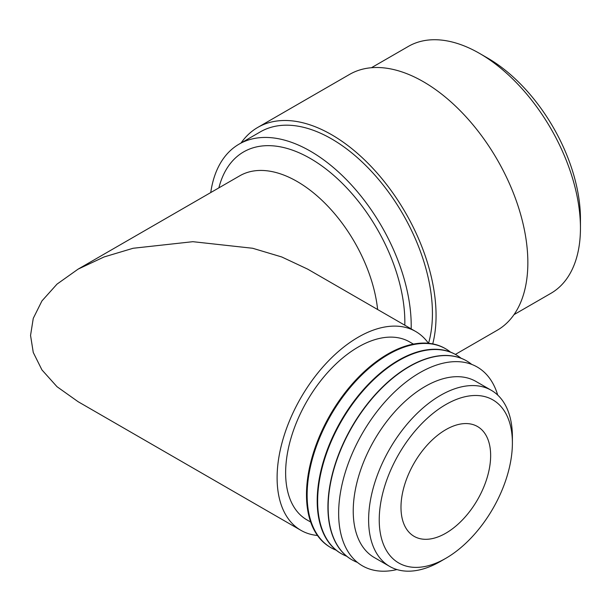 <?xml version="1.0" encoding="UTF-8"?>
<svg xmlns="http://www.w3.org/2000/svg" width="611" height="611" viewBox="0 0 611 611"><rect width="100%" height="100%" fill="white"/><g stroke="black" fill="none" stroke-linecap="round" stroke-linejoin="round"><path stroke-width="0.92" d="M445.816 533.204A63.399 36.607 120 0 0 487.234 477.336A63.399 36.607 120 0 0 477.512 426.531A63.399 36.607 120 0 0 445.816 429.67A63.399 36.607 120 0 0 404.398 485.539A63.399 36.607 120 0 0 414.113 536.343A63.399 36.607 120 0 0 445.816 533.204M445.816 404.558A94.163 54.364 120 0 0 379.232 519.877A94.163 54.364 120 0 0 445.816 558.317L440.508 561.387A101.663 58.694 -60 0 1 389.673 566.42A101.663 58.694 -60 0 1 374.092 484.951A101.663 58.694 -60 0 1 440.508 395.363A101.663 58.694 -60 0 1 491.343 390.33A101.663 58.694 -60 0 1 512.392 436.873L512.392 442.998A94.163 54.364 120 0 0 445.816 404.558M389.673 566.42L374.291 557.538A101.663 58.694 -60 0 1 358.703 476.068A101.663 58.694 -60 0 1 425.119 386.48A101.663 58.694 -60 0 1 475.954 381.447L491.343 390.33M396.959 569.559A114.792 66.278 -60 0 1 339.472 499.485A114.792 66.278 -60 0 1 419.818 372.702A114.792 66.278 -60 0 1 497.705 395.065M471.723 364.4A114.792 66.278 120 0 0 466.712 360.948A114.792 66.278 120 0 0 409.317 366.638A114.792 66.278 120 0 0 328.145 507.229A114.792 66.278 120 0 0 351.921 559.783A114.792 66.278 120 0 0 357.412 562.395M351.806 559.714A114.792 66.278 -60 0 1 351.699 559.653A114.792 66.278 -60 0 1 327.924 507.099A114.792 66.278 -60 0 1 409.095 366.508A114.792 66.278 -60 0 1 466.491 360.826A114.792 66.278 -60 0 1 466.605 360.887M461.122 358.252A114.792 66.278 120 0 0 456.211 354.884A114.792 66.278 120 0 0 398.815 360.574A114.792 66.278 120 0 0 317.636 501.165A114.792 66.278 120 0 0 341.412 553.719A114.792 66.278 120 0 0 346.788 556.285M341.198 553.589A114.792 66.278 -60 0 1 340.976 553.467A114.792 66.278 -60 0 1 317.201 500.913A114.792 66.278 -60 0 1 398.372 360.322A114.792 66.278 -60 0 1 455.775 354.632A114.792 66.278 -60 0 1 455.989 354.762M450.521 352.112A114.792 66.278 120 0 0 445.709 348.82A114.792 66.278 120 0 0 388.306 354.51A114.792 66.278 120 0 0 307.134 495.101A114.792 66.278 120 0 0 330.91 547.655A114.792 66.278 120 0 0 336.165 550.175M330.91 547.655L330.261 547.273A114.792 66.278 -60 0 1 306.485 494.727A114.792 66.278 -60 0 1 387.657 354.128A114.792 66.278 -60 0 1 445.052 348.446L445.709 348.82M310.678 522.046L306.905 519.869A102.732 59.313 -60 0 1 291.164 437.545A102.732 59.313 -60 0 1 358.275 347.017A102.732 59.313 -60 0 1 409.637 341.931L413.41 344.1M514.004 314.634L550.923 293.318A142.554 82.302 -120 0 0 580.45 228.056L580.45 218.868A131.304 75.81 -120 0 0 487.609 58.06L479.65 53.463A142.554 82.302 -120 0 0 408.369 46.405L371.45 67.722M580.45 228.056A142.554 82.302 -120 0 0 479.65 53.463M455.386 354.411L497.255 330.238A147.694 85.273 -120 0 0 527.851 262.623A147.694 85.273 -120 0 0 463.375 113.99A147.694 85.273 -120 0 0 349.561 74.42L257.781 127.409A147.694 85.273 -120 0 0 241.04 143.012M432.741 343.886A147.694 85.273 -120 0 0 436.063 315.612A147.694 85.273 -120 0 0 371.595 166.979A147.694 85.273 -120 0 0 257.781 127.409M428.54 343.283A142.554 82.302 -120 0 0 432.428 313.512A142.554 82.302 -120 0 0 370.205 170.057A142.554 82.302 -120 0 0 260.355 131.861L239.13 144.112A142.554 82.302 -120 0 0 210.749 192.557M411.172 328.886A142.554 82.302 -120 0 0 411.211 325.77A142.554 82.302 -120 0 0 348.98 182.307A142.554 82.302 -120 0 0 239.13 144.112M428.448 343.275A114.792 66.278 120 0 0 415.671 331.483L307.684 269.138L281.732 256.964L252.649 248.265L192.893 241.689L133.137 248.265L104.061 256.964L78.101 269.138L239.749 175.815A114.792 66.278 60 0 1 297.145 181.498A114.792 66.278 60 0 1 377.629 309.517M404.803 325.205A133.549 77.108 -120 0 0 404.841 322.089A133.549 77.108 -120 0 0 322.134 166.139A133.549 77.108 -120 0 0 218.883 187.86M78.101 269.138L57.014 284.123L41.945 300.918L33.261 318.362L30.55 335.416L33.261 352.471L41.945 369.915L57.014 386.71L78.101 401.694L300.879 530.31A114.792 66.278 120 0 0 317.476 535.48M415.671 331.483A114.792 66.278 120 0 0 327.213 362.239A114.792 66.278 120 0 0 277.104 477.764A114.792 66.278 120 0 0 300.879 530.31M440.508 561.379A101.663 58.694 -60 0 1 440.508 561.387L445.816 558.317A94.163 54.364 120 0 0 512.392 442.998M455.775 354.632L456.211 354.884M340.976 553.467L341.412 553.719"/></g></svg>
